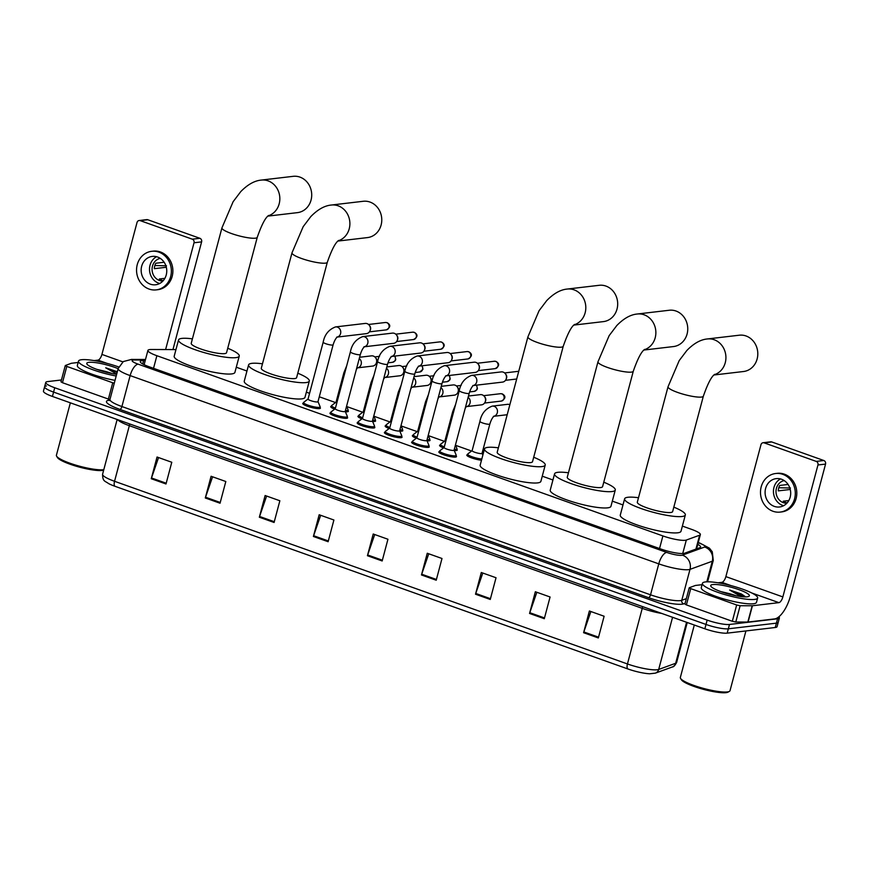 <?xml version="1.0" encoding="UTF-8"?>
<svg xmlns="http://www.w3.org/2000/svg" width="869" height="869" viewBox="0 0 869 869"><rect width="100%" height="100%" fill="white"/><g stroke="black" fill="none" stroke-linecap="round" stroke-linejoin="round"><path stroke-width="1.3" d="M347.98 410.613A9.135 1.651 -165.1 0 1 348.382 411.319A9.135 1.651 -165.1 0 1 347.415 411.765A9.135 1.651 -165.1 0 1 345.384 411.743M375.191 420.303A9.135 1.651 -165.1 0 1 375.604 421.009A9.135 1.651 -165.1 0 1 374.626 421.454A9.135 1.651 -165.1 0 1 372.605 421.443M402.412 430.003A9.135 1.651 -165.1 0 1 402.814 430.698A9.135 1.651 -165.1 0 1 401.847 431.154A9.135 1.651 -165.1 0 1 399.827 431.133M429.634 439.692A9.135 1.651 -165.1 0 1 430.036 440.398A9.135 1.651 -165.1 0 1 429.058 440.844A9.135 1.651 -165.1 0 1 427.037 440.822M456.844 449.392A9.135 1.651 -165.1 0 1 457.246 450.088A9.135 1.651 -165.1 0 1 456.279 450.544A9.135 1.651 -165.1 0 1 454.259 450.522M347.209 417.153A9.135 1.651 -165.1 0 1 347.622 417.859A9.135 1.651 -165.1 0 1 346.644 418.304A9.135 1.651 -165.1 0 1 336.499 416.566A9.135 1.651 -165.1 0 1 329.959 413.155A9.135 1.651 -165.1 0 1 330.654 412.742M374.43 426.842A9.135 1.651 -165.1 0 1 374.832 427.548A9.135 1.651 -165.1 0 1 373.866 427.993A9.135 1.651 -165.1 0 1 363.72 426.255A9.135 1.651 -165.1 0 1 357.17 422.845A9.135 1.651 -165.1 0 1 357.876 422.443M401.652 436.542A9.135 1.651 -165.1 0 1 402.054 437.237A9.135 1.651 -165.1 0 1 401.076 437.694A9.135 1.651 -165.1 0 1 390.931 435.945A9.135 1.651 -165.1 0 1 384.391 432.545A9.135 1.651 -165.1 0 1 385.086 432.132M428.862 446.231A9.135 1.651 -165.1 0 1 429.275 446.938A9.135 1.651 -165.1 0 1 428.298 447.383A9.135 1.651 -165.1 0 1 418.152 445.645A9.135 1.651 -165.1 0 1 411.602 442.234A9.135 1.651 -165.1 0 1 412.308 441.821M319.998 407.463A9.135 1.651 -165.1 0 1 320.4 408.158A9.135 1.651 -165.1 0 1 319.434 408.615A9.135 1.651 -165.1 0 1 309.277 406.866A9.135 1.651 -165.1 0 1 302.738 403.466A9.135 1.651 -165.1 0 1 303.433 403.053M456.084 455.921A9.135 1.651 -165.1 0 1 456.486 456.627A9.135 1.651 -165.1 0 1 455.519 457.072A9.135 1.651 -165.1 0 1 445.362 455.334A9.135 1.651 -165.1 0 1 438.823 451.923A9.135 1.651 -165.1 0 1 439.518 451.522M175.962 349.577L151.271 349.501A17.141 3.096 14.9 0 0 149.729 349.577A17.141 3.096 14.9 0 0 147.915 350.424A17.141 3.096 14.9 0 0 156.876 355.714L662.895 535.934A17.141 3.096 14.9 0 0 686.314 540.051L699.632 535.206A17.141 3.096 14.9 0 0 700.36 534.598A17.141 3.096 14.9 0 0 691.387 529.297L682.382 526.093M622.986 504.932L612.319 501.141M552.934 479.981L542.267 476.19M471.606 451.022L455.573 445.319M444.385 441.333L428.363 435.619M417.174 431.632L401.141 425.929M389.953 421.943L373.92 416.229M362.731 412.254L346.709 406.54M335.521 402.553L319.292 396.775M309.57 393.32L306.344 392.169M246.959 371.02L236.292 367.218M334.684 409.147A9.135 1.651 -165.1 0 1 330.72 406.616A9.135 1.651 -165.1 0 1 331.415 406.214M361.906 418.836A9.135 1.651 -165.1 0 1 357.93 416.305A9.135 1.651 -165.1 0 1 358.636 415.903M389.127 428.526A9.135 1.651 -165.1 0 1 385.152 426.006A9.135 1.651 -165.1 0 1 385.847 425.593M416.338 438.226A9.135 1.651 -165.1 0 1 412.373 435.695A9.135 1.651 -165.1 0 1 413.068 435.293M443.559 447.915A9.135 1.651 -165.1 0 1 439.584 445.395A9.135 1.651 -165.1 0 1 440.29 444.982M481.491 460.212A9.135 1.651 -165.1 0 1 471.813 457.985A9.135 1.651 -165.1 0 1 466.805 455.084A9.135 1.651 -165.1 0 1 467.5 454.672M145.21 360.581L143.624 360.57A17.141 3.096 14.9 0 0 142.082 360.646A17.141 3.096 14.9 0 0 140.267 361.493A17.141 3.096 14.9 0 0 149.229 366.794L661.146 549.11A17.141 3.096 14.9 0 0 684.576 553.227L699.882 547.655A17.141 3.096 14.9 0 0 700.61 547.046A17.141 3.096 14.9 0 0 697.753 544.363M778.841 616.838A17.141 3.096 -165.1 0 1 779.384 617.968A17.141 3.096 -165.1 0 1 777.57 618.804L729.493 624.463A17.141 3.096 -165.1 0 1 707.16 620.108L54.725 387.748A17.141 3.096 -165.1 0 1 45.764 382.447A17.141 3.096 -165.1 0 1 47.578 381.6L61.449 379.97M779.384 617.968L778.233 622.302A17.141 3.096 -165.1 0 1 776.408 623.149L728.341 628.808A17.141 3.096 -165.1 0 1 706.008 624.453L53.574 392.093A17.141 3.096 -165.1 0 1 44.601 386.792A17.141 3.096 -165.1 0 1 46.426 385.945M44.601 386.792L43.45 391.137A17.141 3.096 -165.1 0 0 52.422 396.438L704.857 628.787A17.141 3.096 -165.1 0 0 727.179 633.143L775.257 627.494A17.141 3.096 -165.1 0 0 777.082 626.647L778.233 622.302A17.141 3.096 -165.1 0 1 776.408 623.149L728.341 628.808A17.141 3.096 -165.1 0 1 706.008 624.453L53.574 392.093A17.141 3.096 -165.1 0 1 44.601 386.792L45.764 382.447M598.339 637.955L604.118 616.24L589.378 610.994L583.599 632.708L598.339 637.955M590.877 611.526L583.827 631.948A4.573 1.868 109.6 0 0 583.599 632.708M544.298 618.706L550.077 596.992L535.337 591.746L529.558 613.46L544.298 618.706M536.836 592.278L529.786 612.699A4.573 1.868 109.6 0 0 529.558 613.46M490.257 599.458L496.036 577.744L481.296 572.497L475.517 594.211L490.257 599.458M482.795 573.029L475.745 593.451A4.573 1.868 109.6 0 0 475.517 594.211M436.216 580.22L441.995 558.495L427.255 553.249L421.476 574.963L436.216 580.22M428.754 553.781L421.704 574.213A4.573 1.868 109.6 0 0 421.476 574.963M166.001 483.979L171.78 462.265L157.039 457.018L151.26 478.732L166.001 483.979M158.538 457.55L151.499 477.972A4.573 1.868 109.6 0 0 151.26 478.732M220.042 503.227L225.821 481.513L211.08 476.266L205.301 497.98L220.042 503.227M212.579 476.799L205.54 497.22A4.573 1.868 109.6 0 0 205.301 497.98M274.083 522.475L279.861 500.761L265.121 495.515L259.342 517.229L274.083 522.475M266.62 496.047L259.581 516.468A4.573 1.868 109.6 0 0 259.342 517.229M328.124 541.724L333.902 520.01L319.173 514.752L313.394 536.477L328.124 541.724M320.661 515.295L313.622 535.717A4.573 1.868 109.6 0 0 313.394 536.477M382.164 560.972L387.943 539.247L373.214 534L367.435 555.715L382.164 560.972M374.713 534.533L367.663 554.965A4.573 1.868 109.6 0 0 367.435 555.715M672.334 666.968A5.714 5.442 -110 0 0 675.658 663.275A22.844 4.128 14.9 0 0 676.625 662.46C674.931 665.578 673.508 667.077 672.334 666.968L655.367 673.149L649.708 673.779A18.738 3.378 -165.1 0 1 627.885 668.956L114.98 486.292A18.738 3.378 -165.1 0 1 108.668 483.62C104.921 480.829 102.618 481.676 102.585 474.224A22.844 4.128 14.9 0 0 114.545 481.285A5.714 2.325 109.6 0 0 114.98 486.292M109.939 399.523L108.397 399.067L112.731 382.773L66.794 366.414L62.459 382.708L60.96 381.817L65.294 365.534L66.794 366.414M108.397 399.067L62.459 382.708M139.149 220.52L146.742 219.618A2.857 2.553 83.3 0 1 147.806 219.748L140.213 220.639A2.857 2.553 -96.7 0 0 137.03 222.475L101.923 354.411A5.714 2.325 -70.4 0 1 97.958 360.135L94.102 360.592M199.881 238.291A2.857 2.553 83.3 0 1 201.608 241.886L194.026 242.777A2.857 2.553 -96.7 0 0 192.288 239.181L199.881 238.291L147.806 219.748M172.953 349.566L201.608 241.886M192.288 239.181L140.213 220.639M194.026 242.777L165.61 349.544M78.145 362.46L71.312 363.285L65.294 365.534M112.731 382.773L114.273 383.229M157.561 257.018A14.284 12.785 -96.7 0 0 152.281 256.409A14.284 12.785 -96.7 0 0 141.191 269.118A14.284 12.785 -96.7 0 0 150.337 284.163A14.284 12.785 -96.7 0 0 155.627 284.771A14.284 12.785 -96.7 0 0 166.718 272.062A14.284 12.785 -96.7 0 0 157.561 257.018M156.55 256.703A14.284 12.785 -96.7 0 0 149.555 270.52A14.284 12.785 -96.7 0 0 158.69 283.185A14.284 12.785 -96.7 0 0 159.7 283.49M164.143 262.253L155.79 263.242A11.427 10.222 83.3 0 0 154.345 268.673L166.316 267.261M164.882 278.33L159.331 278.982A11.427 10.222 83.3 0 0 161.688 280.198A11.427 10.222 83.3 0 0 163.285 280.622M160.265 258.375A11.427 10.222 -96.7 0 0 152.075 268.825A11.427 10.222 -96.7 0 0 159.418 280.47A11.427 10.222 -96.7 0 0 162.938 281.013M156.224 289.877L157.745 289.703A19.422 17.38 -96.7 0 0 172.833 272.421A19.422 17.38 -96.7 0 0 160.385 251.956A19.422 17.38 -96.7 0 0 153.205 251.13L151.684 251.304A19.422 17.38 -96.7 0 0 136.596 268.586A19.422 17.38 -96.7 0 0 149.044 289.051A19.422 17.38 -96.7 0 0 156.224 289.877A19.422 17.38 -96.7 0 0 171.312 272.594A19.422 17.38 -96.7 0 0 158.864 252.129A19.422 17.38 -96.7 0 0 151.684 251.304M166.5 265.805L154.845 265.523M103.683 470.107A24.56 4.432 -165.1 0 1 102.086 470.455A24.56 4.432 -165.1 0 1 76.95 466.425A24.56 4.432 -165.1 0 1 57.419 457.518L56.615 456.171A25.701 4.638 -165.1 0 1 56.409 455.237L70.356 402.825M103.802 469.662A25.701 4.638 -165.1 0 1 103.357 469.727A25.701 4.638 -165.1 0 1 77.059 465.502A25.701 4.638 -165.1 0 1 56.615 456.171M116.196 376.016A28.558 5.16 -165.1 0 1 78.492 361.124A28.558 5.16 -165.1 0 1 81.534 359.723A28.558 5.16 -165.1 0 1 118.716 366.968M115.034 380.361A28.558 5.16 -165.1 0 1 77.341 365.469L78.492 361.124M117.348 371.736L105.714 367.793L116.718 374.061M109.005 372.899L102.9 370.802A14.284 2.574 -165.1 0 1 112.047 373.551M102.9 370.802L96.828 369.358M116.652 374.3A19.987 3.606 -165.1 0 1 86.933 364.057A19.987 3.606 -165.1 0 1 88.899 362.34A19.987 3.606 -165.1 0 1 118.151 368.652M117.152 372.41L105.714 367.793M267.924 216.109L297.47 212.633A18.282 16.359 -96.7 0 0 311.667 196.372A18.282 16.359 -96.7 0 0 299.957 177.113A18.282 16.359 -96.7 0 0 293.19 176.331L261.308 180.079A18.282 16.359 83.3 0 1 268.076 180.861A18.282 16.359 83.3 0 1 279.84 198.61A18.282 16.359 83.3 0 1 268.228 215.827M257.267 237.291A18.282 3.302 14.9 0 1 255.323 238.193A18.282 3.302 14.9 0 1 231.502 233.544A18.282 3.302 14.9 0 1 221.932 227.895L191.223 343.32A18.282 3.302 14.9 0 0 204.313 350.142A18.282 3.302 14.9 0 0 224.604 353.618A18.282 3.302 14.9 0 0 226.548 352.716L257.267 237.291C261.645 224.745 265.458 217.467 268.684 215.436M227.732 348.263A31.414 5.67 -165.1 0 1 239.247 356.094A31.414 5.67 -165.1 0 1 235.912 357.637A31.414 5.67 -165.1 0 1 201.021 351.663A31.414 5.67 -165.1 0 1 178.525 339.942A31.414 5.67 -165.1 0 1 181.871 338.399A31.414 5.67 -165.1 0 1 192.407 338.856M239.247 356.094L234.912 372.388A31.414 5.67 -165.1 0 1 231.578 373.931A31.414 5.67 -165.1 0 1 196.687 367.945A31.414 5.67 -165.1 0 1 174.191 356.225L178.525 339.942M337.976 241.061L367.522 237.585A18.282 16.359 -96.7 0 0 381.73 221.313A18.282 16.359 -96.7 0 0 370.009 202.064A18.282 16.359 -96.7 0 0 363.253 201.282L331.371 205.03A18.282 16.359 83.3 0 1 338.128 205.812A18.282 16.359 83.3 0 1 349.892 223.561A18.282 16.359 83.3 0 1 338.28 240.778M327.32 262.242A18.282 3.302 14.9 0 1 325.375 263.144A18.282 3.302 14.9 0 1 301.565 258.495A18.282 3.302 14.9 0 1 291.995 252.846L261.287 368.271A18.282 3.302 14.9 0 0 274.365 375.082A18.282 3.302 14.9 0 0 294.667 378.569A18.282 3.302 14.9 0 0 296.611 377.667L327.32 262.242C331.697 249.696 335.51 242.418 338.747 240.387M297.795 373.214A31.414 5.67 -165.1 0 1 309.31 381.046A31.414 5.67 -165.1 0 1 305.964 382.588A31.414 5.67 -165.1 0 1 271.074 376.614A31.414 5.67 -165.1 0 1 248.588 364.893A31.414 5.67 -165.1 0 1 251.923 363.34A31.414 5.67 -165.1 0 1 262.471 363.807M309.31 381.046L304.976 397.329A31.414 5.67 -165.1 0 1 301.63 398.882A31.414 5.67 -165.1 0 1 266.74 392.897A31.414 5.67 -165.1 0 1 244.254 381.176L248.588 364.893M573.898 325.082L603.444 321.606A18.282 16.359 -96.7 0 0 617.642 305.334A18.282 16.359 -96.7 0 0 605.932 286.075A18.282 16.359 -96.7 0 0 599.175 285.304L567.283 289.051A18.282 16.359 83.3 0 1 574.051 289.833A18.282 16.359 83.3 0 1 585.815 307.583A18.282 16.359 83.3 0 1 574.203 324.8M563.242 346.264A18.282 3.302 14.9 0 1 561.298 347.166A18.282 3.302 14.9 0 1 537.476 342.516A18.282 3.302 14.9 0 1 527.907 336.868L497.198 452.293A18.282 3.302 14.9 0 0 510.288 459.104A18.282 3.302 14.9 0 0 530.579 462.59A18.282 3.302 14.9 0 0 532.523 461.689L563.242 346.264C567.62 333.718 571.433 326.429 574.659 324.409M533.707 457.235A31.414 5.67 -165.1 0 1 545.221 465.067A31.414 5.67 -165.1 0 1 541.887 466.61A31.414 5.67 -165.1 0 1 506.996 460.635A31.414 5.67 -165.1 0 1 484.5 448.915A31.414 5.67 -165.1 0 1 487.846 447.361A31.414 5.67 -165.1 0 1 498.382 447.828M545.221 465.067L540.887 481.35A31.414 5.67 -165.1 0 1 537.553 482.903A31.414 5.67 -165.1 0 1 502.662 476.918A31.414 5.67 -165.1 0 1 480.166 465.197L484.5 448.915M643.962 350.033L673.497 346.557A18.282 16.359 -96.7 0 0 687.705 330.285A18.282 16.359 -96.7 0 0 675.984 311.026A18.282 16.359 -96.7 0 0 669.228 310.255L637.346 314.002A18.282 16.359 83.3 0 1 644.103 314.784A18.282 16.359 83.3 0 1 655.867 332.534A18.282 16.359 83.3 0 1 644.255 349.751M633.295 371.215A18.282 3.302 14.9 0 1 631.35 372.117A18.282 3.302 14.9 0 1 607.54 367.468A18.282 3.302 14.9 0 1 597.97 361.819L567.261 477.244A18.282 3.302 14.9 0 0 580.34 484.055A18.282 3.302 14.9 0 0 600.642 487.542A18.282 3.302 14.9 0 0 602.586 486.64L633.295 371.215C637.683 358.669 641.485 351.38 644.722 349.36M603.77 482.186A31.414 5.67 -165.1 0 1 615.285 490.018A31.414 5.67 -165.1 0 1 611.939 491.561A31.414 5.67 -165.1 0 1 577.049 485.586A31.414 5.67 -165.1 0 1 554.563 473.866A31.414 5.67 -165.1 0 1 557.898 472.312A31.414 5.67 -165.1 0 1 568.445 472.779M615.285 490.018L610.95 506.301A31.414 5.67 -165.1 0 1 607.605 507.854A31.414 5.67 -165.1 0 1 572.725 501.869A31.414 5.67 -165.1 0 1 550.229 490.149L554.563 473.866M714.014 374.984L743.56 371.508A18.282 16.359 -96.7 0 0 757.757 355.236A18.282 16.359 -96.7 0 0 746.047 335.977A18.282 16.359 -96.7 0 0 739.291 335.206L707.409 338.953A18.282 16.359 83.3 0 1 714.166 339.736A18.282 16.359 83.3 0 1 725.93 357.485A18.282 16.359 83.3 0 1 714.318 374.702M703.358 396.166A18.282 3.302 14.9 0 1 701.413 397.068A18.282 3.302 14.9 0 1 677.592 392.419A18.282 3.302 14.9 0 1 668.022 386.77L637.314 502.195A18.282 3.302 14.9 0 0 650.403 509.006A18.282 3.302 14.9 0 0 670.705 512.493A18.282 3.302 14.9 0 0 672.639 511.591L703.358 396.166C707.735 383.62 711.548 376.331 714.774 374.311M673.823 507.138A31.414 5.67 -165.1 0 1 685.337 514.969A31.414 5.67 -165.1 0 1 682.002 516.512A31.414 5.67 -165.1 0 1 647.112 510.527A31.414 5.67 -165.1 0 1 624.615 498.817A31.414 5.67 -165.1 0 1 627.961 497.264A31.414 5.67 -165.1 0 1 638.498 497.731M685.337 514.969L681.003 531.252A31.414 5.67 -165.1 0 1 677.668 532.806A31.414 5.67 -165.1 0 1 642.778 526.82A31.414 5.67 -165.1 0 1 620.281 515.1L624.615 498.817M317.967 401.565A5.138 0.923 -165.1 0 1 317.978 401.706A5.138 0.923 -165.1 0 1 317.435 401.956A5.138 0.923 -165.1 0 1 311.721 400.978A5.138 0.923 -165.1 0 1 308.05 399.056L323.181 342.158A5.138 0.923 -165.1 0 0 326.157 343.852A5.138 0.923 -165.1 0 0 332.577 345.058A5.138 0.923 -165.1 0 0 333.12 344.808C334.348 340.865 335.76 338.247 337.346 336.955L336.705 337.139M318 401.641L320.118 406.703A8.571 1.542 -165.1 0 1 320.14 406.931A8.571 1.542 -165.1 0 1 319.227 407.355A8.571 1.542 -165.1 0 1 309.712 405.714A8.571 1.542 -165.1 0 1 303.574 402.521A8.571 1.542 -165.1 0 1 303.716 402.336L308.06 399.001M337.237 337.042A5.138 4.606 83.3 0 0 335.499 326.929L365.208 323.431A5.138 4.606 83.3 0 1 369.955 330.883A5.138 4.606 83.3 0 1 366.414 333.642L337.183 337.074M369.303 325.288L369.846 326.005A3.715 3.324 83.3 0 1 370.324 330.057L369.955 330.883M345.189 411.265A5.138 0.923 -165.1 0 1 345.199 411.395A5.138 0.923 -165.1 0 1 344.656 411.645A5.138 0.923 -165.1 0 1 338.943 410.668A5.138 0.923 -165.1 0 1 335.26 408.756L350.403 351.858A5.138 0.923 -165.1 0 0 353.379 353.542A5.138 0.923 -165.1 0 0 359.788 354.748A5.138 0.923 -165.1 0 0 360.342 354.498C361.569 350.555 362.981 347.937 364.556 346.655L363.915 346.829M345.21 411.33L347.328 416.392A8.571 1.542 -165.1 0 1 347.35 416.62A8.571 1.542 -165.1 0 1 346.449 417.044A8.571 1.542 -165.1 0 1 336.933 415.415A8.571 1.542 -165.1 0 1 330.796 412.21A8.571 1.542 -165.1 0 1 330.926 412.025L335.282 408.691M364.448 346.731A5.138 4.606 83.3 0 0 362.721 336.618L392.43 333.12A5.138 4.606 83.3 0 1 397.176 340.583A5.138 4.606 83.3 0 1 393.624 343.331L364.393 346.774M396.514 334.978L397.068 335.706A3.715 3.324 83.3 0 1 397.546 339.746L397.176 340.583M372.399 420.954A5.138 0.923 -165.1 0 1 372.421 421.085A5.138 0.923 -165.1 0 1 371.867 421.346A5.138 0.923 -165.1 0 1 366.164 420.368A5.138 0.923 -165.1 0 1 362.482 418.445L377.624 361.547A5.138 0.923 -165.1 0 0 380.589 363.231A5.138 0.923 -165.1 0 0 387.009 364.448A5.138 0.923 -165.1 0 0 387.552 364.187C388.791 360.255 390.192 357.637 391.778 356.344L391.137 356.518M372.432 421.031L374.55 426.092A8.571 1.542 -165.1 0 1 374.572 426.31A8.571 1.542 -165.1 0 1 373.659 426.733A8.571 1.542 -165.1 0 1 364.144 425.104A8.571 1.542 -165.1 0 1 358.017 421.91A8.571 1.542 -165.1 0 1 358.147 421.726L362.492 418.38M391.669 356.42A5.138 4.606 83.3 0 0 389.931 346.307L419.64 342.82A5.138 4.606 83.3 0 1 424.398 350.272A5.138 4.606 83.3 0 1 420.846 353.031L391.615 356.464M423.735 344.667L424.278 345.395A3.715 3.324 83.3 0 1 424.756 349.447L424.398 350.272M399.621 430.644A5.138 0.923 -165.1 0 1 399.631 430.785A5.138 0.923 -165.1 0 1 399.088 431.035A5.138 0.923 -165.1 0 1 393.375 430.057A5.138 0.923 -165.1 0 1 389.692 428.135L404.835 371.237A5.138 0.923 -165.1 0 0 407.811 372.931A5.138 0.923 -165.1 0 0 414.231 374.137A5.138 0.923 -165.1 0 0 414.774 373.887C416.001 369.944 417.413 367.326 418.999 366.045L418.358 366.218M399.653 430.72L401.76 435.782A8.571 1.542 -165.1 0 1 401.793 436.01A8.571 1.542 -165.1 0 1 400.881 436.434A8.571 1.542 -165.1 0 1 391.365 434.793A8.571 1.542 -165.1 0 1 385.228 431.6A8.571 1.542 -165.1 0 1 385.369 431.415L389.714 428.08M418.891 366.121A5.138 4.606 83.3 0 0 417.153 356.008L446.862 352.51A5.138 4.606 83.3 0 1 451.608 359.972A5.138 4.606 83.3 0 1 448.056 362.721L418.836 366.164M450.946 354.367L451.5 355.084A3.715 3.324 83.3 0 1 451.978 359.136L451.608 359.972M426.831 440.344A5.138 0.923 -165.1 0 1 426.853 440.474A5.138 0.923 -165.1 0 1 426.31 440.724A5.138 0.923 -165.1 0 1 420.596 439.747A5.138 0.923 -165.1 0 1 416.914 437.835L432.056 380.937A5.138 0.923 -165.1 0 0 435.032 382.621A5.138 0.923 -165.1 0 0 441.441 383.826A5.138 0.923 -165.1 0 0 441.995 383.577C443.223 379.634 444.635 377.016 446.21 375.734L445.569 375.908M426.864 440.409L428.982 445.471A8.571 1.542 -165.1 0 1 429.004 445.699A8.571 1.542 -165.1 0 1 428.102 446.123A8.571 1.542 -165.1 0 1 418.586 444.493A8.571 1.542 -165.1 0 1 412.449 441.3A8.571 1.542 -165.1 0 1 412.579 441.115L416.935 437.77M446.101 375.81A5.138 4.606 83.3 0 0 444.374 365.697L474.072 362.199A5.138 4.606 83.3 0 1 478.83 369.662A5.138 4.606 83.3 0 1 475.278 372.41L446.047 375.853M478.167 364.057L478.721 364.784A3.715 3.324 83.3 0 1 479.188 368.825L478.83 369.662M454.052 450.033A5.138 0.923 -165.1 0 1 454.063 450.175A5.138 0.923 -165.1 0 1 453.52 450.424A5.138 0.923 -165.1 0 1 447.817 449.447A5.138 0.923 -165.1 0 1 444.135 447.524L459.267 390.626A5.138 0.923 -165.1 0 0 462.243 392.321A5.138 0.923 -165.1 0 0 468.663 393.527A5.138 0.923 -165.1 0 0 469.206 393.277C470.444 389.334 471.845 386.716 473.431 385.423L472.79 385.597M454.085 450.109L456.203 455.171A8.571 1.542 -165.1 0 1 456.225 455.399A8.571 1.542 -165.1 0 1 455.313 455.812A8.571 1.542 -165.1 0 1 445.797 454.183A8.571 1.542 -165.1 0 1 439.66 450.989A8.571 1.542 -165.1 0 1 439.801 450.805L444.146 447.459M473.323 385.499A5.138 4.606 83.3 0 0 471.585 375.386L501.294 371.899A5.138 4.606 83.3 0 1 506.04 379.351A5.138 4.606 83.3 0 1 502.499 382.11L473.268 385.543M505.389 373.757L505.932 374.474A3.715 3.324 83.3 0 1 506.41 378.526L506.04 379.351M336.803 402.977A5.138 0.923 -165.1 0 1 336.031 402.217L343.831 372.899A5.138 0.923 -165.1 0 0 344.602 373.659M359.603 357.257L371.476 355.856A5.138 4.606 83.3 0 1 376.223 363.318A5.138 4.606 83.3 0 1 372.682 366.066L357.822 367.815M346.579 406.225L348.089 409.853A8.571 1.542 -165.1 0 1 348.121 410.081A8.571 1.542 -165.1 0 1 347.209 410.505A8.571 1.542 -165.1 0 1 345.438 410.494M335.434 408.104A8.571 1.542 -165.1 0 1 331.556 405.682A8.571 1.542 -165.1 0 1 331.697 405.497L336.042 402.151M375.571 357.713L376.114 358.441A3.715 3.324 83.3 0 1 376.592 362.482L376.223 363.318M364.013 412.666A5.138 0.923 -165.1 0 1 363.242 411.906L371.041 382.588A5.138 0.923 -165.1 0 0 371.823 383.348M386.824 366.946L398.697 365.545A5.138 4.606 83.3 0 1 403.444 373.007A5.138 4.606 83.3 0 1 399.892 375.766L385.043 377.504M373.789 415.914L375.31 419.553A8.571 1.542 -165.1 0 1 375.332 419.781A8.571 1.542 -165.1 0 1 374.43 420.194A8.571 1.542 -165.1 0 1 372.66 420.194M362.655 417.793A8.571 1.542 -165.1 0 1 358.778 415.371A8.571 1.542 -165.1 0 1 358.908 415.186L363.264 411.852M402.781 367.402L403.335 368.13A3.715 3.324 83.3 0 1 403.813 372.171L403.444 373.007M391.235 422.367A5.138 0.923 -165.1 0 1 390.463 421.606L398.263 392.288A5.138 0.923 -165.1 0 0 399.034 393.049M414.035 376.635L425.908 375.245A5.138 4.606 83.3 0 1 430.666 382.697A5.138 4.606 83.3 0 1 427.113 385.456L412.254 387.205M401.011 425.614L402.532 429.243A8.571 1.542 -165.1 0 1 402.553 429.471A8.571 1.542 -165.1 0 1 401.641 429.894A8.571 1.542 -165.1 0 1 399.87 429.883M389.866 427.494A8.571 1.542 -165.1 0 1 385.988 425.06A8.571 1.542 -165.1 0 1 386.129 424.876L390.474 421.541M430.003 377.103L430.557 377.819A3.715 3.324 83.3 0 1 431.024 381.871L430.666 382.697M418.456 432.056A5.138 0.923 -165.1 0 1 417.674 431.296L425.484 401.978A5.138 0.923 -165.1 0 0 426.255 402.738M441.256 386.336L453.129 384.934A5.138 4.606 83.3 0 1 454.335 395.145L439.475 396.894M428.232 435.304L429.742 438.932A8.571 1.542 -165.1 0 1 429.775 439.16A8.571 1.542 -165.1 0 1 428.862 439.584A8.571 1.542 -165.1 0 1 427.092 439.573M417.087 437.183A8.571 1.542 -165.1 0 1 413.209 434.761A8.571 1.542 -165.1 0 1 413.34 434.576L417.696 431.23M457.224 386.792L457.767 387.52A3.715 3.324 83.3 0 1 458.245 391.561L457.876 392.397M445.667 441.745A5.138 0.923 -165.1 0 1 444.895 440.985L452.695 411.667A5.138 0.923 -165.1 0 0 453.466 412.427M468.478 396.025L480.351 394.635A5.138 4.606 83.3 0 1 485.098 402.086A5.138 4.606 83.3 0 1 481.545 404.845L466.696 406.583M455.443 444.993L456.964 448.632A8.571 1.542 -165.1 0 1 456.985 448.86A8.571 1.542 -165.1 0 1 456.073 449.273A8.571 1.542 -165.1 0 1 454.302 449.273M444.309 446.872A8.571 1.542 -165.1 0 1 440.431 444.45A8.571 1.542 -165.1 0 1 440.561 444.265L444.917 440.931M484.435 396.481L484.989 397.209A3.715 3.324 83.3 0 1 485.467 401.261L485.098 402.086M482.034 453.194A5.138 0.923 -165.1 0 1 482.045 453.325A5.138 0.923 -165.1 0 1 481.502 453.575A5.138 0.923 -165.1 0 1 475.799 452.597A5.138 0.923 -165.1 0 1 472.117 450.685L479.916 421.367A5.138 0.923 -165.1 0 0 482.882 423.051A5.138 0.923 -165.1 0 0 489.301 424.257A5.138 0.923 -165.1 0 0 489.855 424.007C491.083 420.064 492.495 417.446 494.07 416.164L493.429 416.338M481.828 458.984A8.571 1.542 -165.1 0 1 472.595 456.953A8.571 1.542 -165.1 0 1 467.641 454.139A8.571 1.542 -165.1 0 1 467.783 453.955L472.128 450.62M493.961 416.24A5.138 4.606 83.3 0 0 492.234 406.127L507.561 404.324A5.138 4.606 83.3 0 1 509.864 404.704M736.662 604.987L740.127 605.726L752.424 605.758L748.09 622.041L735.793 622.019L732.328 621.281L736.662 604.987L690.725 588.628L686.391 604.911L684.902 604.031L689.236 587.748L690.725 588.628M732.328 621.281L686.391 604.911M748.09 622.041L774.551 618.924A22.844 9.32 109.6 0 0 790.442 596.025L825.55 464.089L817.957 464.98L782.86 596.916A5.714 2.325 -70.4 0 1 778.885 602.641L752.424 605.758M763.091 442.723L770.684 441.832A2.857 2.553 83.3 0 1 771.737 441.952L764.144 442.853A2.857 2.553 -96.7 0 0 760.972 444.689L725.865 576.614A5.714 2.325 -70.4 0 1 721.889 582.349L718.033 582.795M817.957 464.98A2.857 2.553 -96.7 0 0 816.23 461.396L823.812 460.505L771.737 441.952M823.812 460.505A2.857 2.553 83.3 0 1 825.55 464.089M816.23 461.396L764.144 442.853M702.076 584.674L695.428 585.456L689.236 587.748M781.503 479.232A14.284 12.785 -96.7 0 0 776.223 478.623A14.284 12.785 -96.7 0 0 765.133 491.333A14.284 12.785 -96.7 0 0 774.279 506.377A14.284 12.785 -96.7 0 0 779.558 506.985A14.284 12.785 -96.7 0 0 790.66 494.276A14.284 12.785 -96.7 0 0 781.503 479.232M780.492 478.917A14.284 12.785 -96.7 0 0 773.486 492.734A14.284 12.785 -96.7 0 0 782.632 505.389A14.284 12.785 -96.7 0 0 783.642 505.704M788.085 484.467L779.732 485.445A11.427 10.222 83.3 0 0 778.287 490.876L790.258 489.475M788.824 500.533L783.262 501.196A11.427 10.222 83.3 0 0 785.63 502.412A11.427 10.222 83.3 0 0 787.227 502.825M784.207 480.59A11.427 10.222 -96.7 0 0 776.006 491.039A11.427 10.222 -96.7 0 0 783.349 502.684A11.427 10.222 -96.7 0 0 786.869 503.216M780.156 512.091L781.676 511.906A19.422 17.38 -96.7 0 0 796.764 494.624A19.422 17.38 -96.7 0 0 784.327 474.17A19.422 17.38 -96.7 0 0 777.136 473.333L775.626 473.518A19.422 17.38 -96.7 0 0 760.538 490.8A19.422 17.38 -96.7 0 0 772.976 511.265A19.422 17.38 -96.7 0 0 780.156 512.091A19.422 17.38 -96.7 0 0 795.254 494.809A19.422 17.38 -96.7 0 0 782.806 474.344A19.422 17.38 -96.7 0 0 775.626 473.518M790.442 488.02L778.787 487.737M745.917 630.948L730.025 690.67A25.701 4.638 -165.1 0 1 729.384 691.376L728.016 692.137A24.56 4.432 -165.1 0 1 726.028 692.669A24.56 4.432 -165.1 0 1 700.892 688.639A24.56 4.432 -165.1 0 1 681.361 679.721L680.546 678.385A25.701 4.638 -165.1 0 1 680.351 677.451L694.298 625.028M729.384 691.376A25.701 4.638 -165.1 0 1 727.299 691.93A25.701 4.638 -165.1 0 1 700.99 687.716A25.701 4.638 -165.1 0 1 680.546 678.385M754.596 599.425A28.558 5.16 -165.1 0 1 722.878 593.994A28.558 5.16 -165.1 0 1 702.434 583.338A28.558 5.16 -165.1 0 1 705.465 581.926A28.558 5.16 -165.1 0 1 737.184 587.368A28.558 5.16 -165.1 0 1 757.638 598.024A28.558 5.16 -165.1 0 1 754.596 599.425M757.638 598.024L756.475 602.369A28.558 5.16 -165.1 0 1 753.445 603.77A28.558 5.16 -165.1 0 1 721.726 598.328A28.558 5.16 -165.1 0 1 701.283 587.683L702.434 583.338M745.385 596.894L741.29 593.94L729.656 590.008L740.975 596.568M732.947 595.113L726.832 593.016A14.284 2.574 -165.1 0 1 735.978 595.754M726.832 593.016L720.759 591.572M712.841 584.555A19.987 3.606 -165.1 0 1 736.738 588.9A19.987 3.606 -165.1 0 1 748.85 596.373A19.987 3.606 -165.1 0 1 747.231 596.807A19.987 3.606 -165.1 0 1 726.766 593.516A19.987 3.606 -165.1 0 1 710.875 586.271A19.987 3.606 -165.1 0 1 712.841 584.555M744.874 596.297L741.29 593.94M744.581 596.873L729.656 590.008M153.531 368.315L156.876 355.714M695.939 549.089L699.632 535.206M682.73 553.52L686.314 540.051M659.538 548.535L662.895 535.934M145.351 360.027L134.358 359.994A11.427 2.064 14.9 0 0 133.326 360.048A11.427 2.064 14.9 0 0 138.095 364.144L666.719 552.412A11.427 2.064 14.9 0 0 681.611 555.313A11.427 2.064 14.9 0 0 682.339 555.161L704.64 547.035A11.427 2.064 14.9 0 0 699.143 543.092L698.187 542.756M707.583 581.806L713.275 560.429A22.844 4.128 -165.1 0 1 712.298 561.233L690.008 569.358A22.844 4.128 -165.1 0 1 688.541 569.673A22.844 4.128 -165.1 0 1 658.767 563.862L130.144 375.593A22.844 4.128 -165.1 0 1 118.184 368.532L109.95 399.479A22.844 4.128 14.9 0 0 121.91 406.54L650.533 594.809A22.844 4.128 14.9 0 0 680.308 600.62A22.844 4.128 14.9 0 0 681.774 600.305L686.336 598.643M685.087 603.347L683.686 603.857A25.701 4.638 -165.1 0 1 648.546 597.676L119.922 409.408A2.857 1.162 109.6 0 0 121.91 406.54L130.144 375.593A11.427 4.66 -70.4 0 1 138.095 364.144M683.686 603.857A2.857 2.716 70 0 1 681.774 600.305L690.008 569.358A11.427 10.873 -110 0 0 682.339 555.161M119.922 409.408A25.701 4.638 -165.1 0 1 109.201 400.196A25.701 4.638 -165.1 0 1 109.624 400.153M54.725 387.748L52.422 396.438M707.16 620.108L704.857 628.787M729.493 624.463L727.179 633.143M777.57 618.804L775.257 627.494M666.719 552.412A11.427 4.66 -70.4 0 0 658.767 563.862L650.533 594.809A2.857 1.162 109.6 0 1 648.546 597.676M704.64 547.035A11.427 10.873 -110 0 1 712.298 561.233L706.823 581.828M699.143 543.092A11.427 4.66 -70.4 0 1 700.088 543.19L698.241 542.538M134.358 359.994A11.427 9.255 -89.8 0 0 131.501 359.429L145.503 359.473M142.722 363.959L143.624 360.57M642.582 606.616A5.714 2.325 -70.4 0 1 642.245 608.365L129.34 425.691A22.844 4.128 -165.1 0 1 117.717 419.684M661.754 613.438A22.844 4.128 -165.1 0 1 642.245 608.365L627.451 663.959A22.844 4.128 14.9 0 0 658.691 669.456L675.658 663.275L686.564 622.28M655.367 673.149A5.714 5.442 -110 0 0 658.691 669.456L672.563 617.294M627.885 668.956A5.714 2.325 -70.4 0 1 627.451 663.959L114.545 481.285L129.34 425.691A5.714 2.325 -70.4 0 0 129.677 423.942M382.371 560.201L367.663 554.965M328.33 540.952L313.622 535.717M274.289 521.704L259.581 516.468M220.248 502.467L205.54 497.22M166.207 483.218L151.499 477.972M436.412 579.449L421.704 574.213M490.453 598.698L475.745 593.451M544.505 617.946L529.786 612.699M598.545 637.183L583.827 631.948M122.855 361.862L101.923 354.411M107.213 363.427L97.958 360.135M386.336 329.862C390.605 327.309 390.876 324.919 387.139 322.671L385.467 322.486A3.715 3.324 83.3 0 1 386.336 329.862L369.401 331.849M413.546 339.551C417.826 337.009 418.098 334.608 414.361 332.371L412.677 332.175A3.715 3.324 83.3 0 1 416.436 336.249A3.715 3.324 83.3 0 1 413.546 339.551L396.622 341.55M440.768 349.251C445.047 346.698 445.308 344.309 441.582 342.06L439.899 341.875A3.715 3.324 83.3 0 1 443.657 345.938A3.715 3.324 83.3 0 1 440.768 349.251L423.833 351.239M467.989 358.94C472.258 356.399 472.53 353.998 468.793 351.749L467.12 351.565A3.715 3.324 83.3 0 1 467.989 358.94L451.054 360.928M495.2 368.63C499.479 366.088 499.751 363.687 496.014 361.45L494.331 361.254A3.715 3.324 83.3 0 1 498.089 365.328A3.715 3.324 83.3 0 1 495.2 368.63L478.276 370.628M359.266 358.539A5.138 4.606 83.3 0 1 357.876 367.772M394.58 356.116A3.715 3.324 83.3 0 1 392.603 362.286L387.965 362.829M386.477 368.239A5.138 4.606 83.3 0 1 385.097 377.472M421.802 365.806A3.715 3.324 83.3 0 1 419.825 371.975L415.186 372.529M413.698 377.928A5.138 4.606 83.3 0 1 412.308 387.161M449.023 375.506A3.715 3.324 83.3 0 1 447.035 381.676L442.397 382.219M440.92 387.617A5.138 4.606 83.3 0 1 439.529 396.851M476.234 385.195A3.715 3.324 83.3 0 1 474.257 391.365L469.618 391.908M501.467 401.054C505.747 398.513 506.019 396.123 502.282 393.874L500.609 393.69A3.715 3.324 83.3 0 1 501.467 401.054L484.544 403.053M468.13 397.318A5.138 4.606 83.3 0 1 466.751 406.551M782.86 596.916L725.865 576.614M778.885 602.641L751.87 593.016M731.144 585.641L721.889 582.349M747.829 622.052L752.163 605.769M740.127 605.726L735.793 622.019M144.113 364.687L147.915 350.424M696.558 548.86L700.36 534.598M131.501 359.429L123.3 361.558L118.184 368.532M110.254 400.316L109.212 400.533L109.95 399.479M713.275 560.429L712.276 551.793L709.419 548.165L700.088 543.19M676.625 662.46L687.249 622.519M102.585 474.224L117.152 419.488M221.932 227.895L233.109 201.727L240.735 191.647C247.654 184.543 254.519 180.687 261.308 180.079M291.995 252.846L303.172 226.679L310.787 216.598C317.717 209.494 324.572 205.638 331.371 205.03M527.907 336.868L539.084 310.7L546.71 300.62C553.629 293.505 560.494 289.649 567.283 289.051M597.97 361.819L609.147 335.651L616.773 325.571C623.692 318.456 630.546 314.6 637.346 314.002M668.022 386.77L679.2 360.602L686.825 350.522C693.744 343.407 700.61 339.551 707.409 338.953M335.499 326.929C328.764 329.492 324.658 334.565 323.181 342.158M303.574 402.521L303.14 404.161M317.978 401.706L333.12 344.808M320.14 406.931L319.705 408.571M385.467 322.486L368.532 324.474M362.721 336.618C355.986 339.182 351.88 344.265 350.403 351.858M330.796 412.21L330.361 413.85M345.199 411.395L360.342 354.498M347.35 416.62L346.916 418.261M412.677 332.175L395.753 334.174M389.931 346.307C383.196 348.882 379.09 353.955 377.624 361.547M358.017 421.91L357.572 423.551M372.421 421.085L387.552 364.187M374.572 426.31L374.137 427.95M439.899 341.875L422.975 343.863M417.153 356.008C410.418 358.571 406.312 363.655 404.835 371.237M385.228 431.6L384.793 433.24M399.631 430.785L414.774 373.887M401.793 436.01L401.348 437.65M467.12 351.565L450.185 353.553M444.374 365.697C437.639 368.26 433.533 373.344 432.056 380.937M412.449 441.3L412.015 442.94M426.853 440.474L441.995 383.577M429.004 445.699L428.569 447.339M494.331 361.254L477.407 363.253M471.585 375.386C464.85 377.961 460.744 383.033 459.267 390.626M439.66 450.989L439.225 452.63M516.697 379.003L505.486 380.318M454.063 450.175L469.206 393.277M456.225 455.399L455.791 457.04M518.75 371.28L504.617 372.942M346.742 365.632L343.831 372.899M331.556 405.682L331.122 407.322M376.929 364.133L375.669 364.274M357.344 367.869L356.301 369.651M348.121 410.081L347.676 411.721M379.481 356.355L374.8 356.898M392.603 362.286L395.199 360.744L395.764 359.527L394.895 356.084M373.952 375.321L371.041 382.588M358.778 415.371L358.343 417.011M404.15 373.822L402.89 373.974M384.565 377.57L383.522 379.351M375.332 419.781L374.897 421.422M406.703 366.045L402.021 366.599M419.825 371.975L422.986 369.227L422.117 365.773M401.174 385.021L398.263 392.288M385.988 425.06L385.554 426.701M431.372 383.511L430.112 383.663M411.776 387.259L410.744 389.04M402.553 429.471L402.119 431.111M433.924 375.745L429.243 376.288M447.035 381.676L449.642 380.122L450.196 378.917L449.327 375.462M428.384 394.711L425.484 401.978M413.209 434.761L412.775 436.401M458.582 393.212L457.322 393.353M438.997 396.948L437.954 398.73M429.775 439.16L429.329 440.8M461.135 385.434L456.453 385.988M474.257 391.365L476.853 389.823L477.418 388.606L476.549 385.163M455.606 404.4L452.695 411.667M440.431 444.45L439.996 446.09M466.218 406.649L465.176 408.43M456.985 448.86L456.551 450.5M500.609 393.69L483.675 395.677M492.234 406.127C485.499 408.691 481.393 413.774 479.916 421.367M493.907 416.284L507.192 414.719M467.641 454.139L467.207 455.78M482.045 453.325L489.855 424.007M482.067 453.26L482.849 455.139"/></g></svg>
